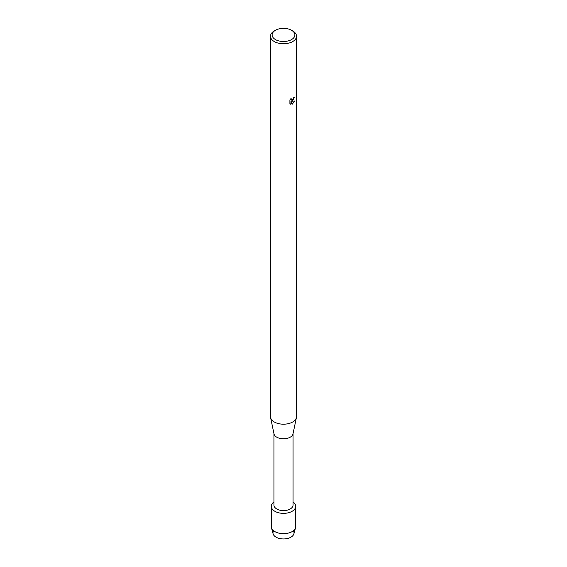 <?xml version="1.0" encoding="UTF-8"?>
<svg xmlns="http://www.w3.org/2000/svg" width="567" height="567" viewBox="0 0 567 567"><rect width="100%" height="100%" fill="white"/><g stroke="black" fill="none" stroke-linecap="round" stroke-linejoin="round"><path stroke-width="0.85" d="M293.373 530.762A10.532 6.081 180 0 1 290.949 537.169A10.532 6.081 180 0 1 277.816 537.991A10.532 6.081 180 0 1 273.627 530.762M293.054 433.613L293.054 505.069A9.554 5.514 180 0 1 290.254 508.968A9.554 5.514 180 0 1 279.843 510.165A9.554 5.514 180 0 1 273.946 505.069L273.946 433.613M292.125 511.292A12.198 7.045 180 0 1 275.385 511.569A12.198 7.045 180 0 1 273.946 501.937A12.198 7.045 180 0 0 271.302 506.31A12.198 7.045 180 0 0 278.829 512.816A12.198 7.045 180 0 0 292.125 511.292A12.198 7.045 180 0 0 293.054 501.937A12.198 7.045 180 0 1 295.698 506.31A12.198 7.045 180 0 1 292.125 511.292M291.551 30.278L292.7 30.937A13.013 7.513 180 0 1 296.513 36.253L296.513 416.681A13.013 7.513 180 0 1 296.413 417.588L292.983 433.946A9.554 5.514 180 0 1 290.254 437.178A9.554 5.514 180 0 1 280.382 438.497A9.554 5.514 180 0 1 274.017 433.946L270.587 417.588A13.013 7.513 180 0 1 270.487 416.681L270.487 36.253A13.013 7.513 180 0 1 274.3 30.937L275.449 30.278A11.383 6.57 180 0 1 291.551 30.278A11.383 6.57 180 0 1 291.551 39.57A11.383 6.57 180 0 1 275.449 39.57A11.383 6.57 180 0 1 275.449 30.278L274.3 30.937M296.413 417.588A13.013 7.513 180 0 1 292.7 421.997A13.013 7.513 180 0 1 279.255 423.783A13.013 7.513 180 0 1 270.587 417.588M292.7 100.791L291.587 101.217L294.826 101.025L292.147 104.271L290.949 101.252L290.949 104.307L289.907 103.69L289.907 99.92L291.112 98.382L291.395 100.026L292.7 99.778L293.678 97.644A13.013 7.513 0 0 0 294.408 97.063L292.7 100.791M296.513 36.253A13.013 7.513 180 0 1 292.7 41.561A13.013 7.513 180 0 1 278.525 43.191A13.013 7.513 180 0 1 270.487 36.253M294.372 97.085L291.587 101.217M291.395 100.026L291.048 98.445M290.382 104.08L290.921 104.293L290.949 101.252M292.14 104.25L294.783 101.039M295.698 506.31L295.698 526.63A12.198 7.045 180 0 1 295.549 527.714L293.904 533.809A10.532 6.081 180 0 1 290.949 537.169A10.532 6.081 180 0 1 280.233 538.65A10.532 6.081 180 0 1 273.096 533.809L271.451 527.714A12.198 7.045 180 0 1 271.302 526.63L271.302 506.31M295.549 527.714A12.198 7.045 180 0 1 292.125 531.612A12.198 7.045 180 0 1 279.715 533.327A12.198 7.045 180 0 1 271.451 527.714"/></g></svg>
